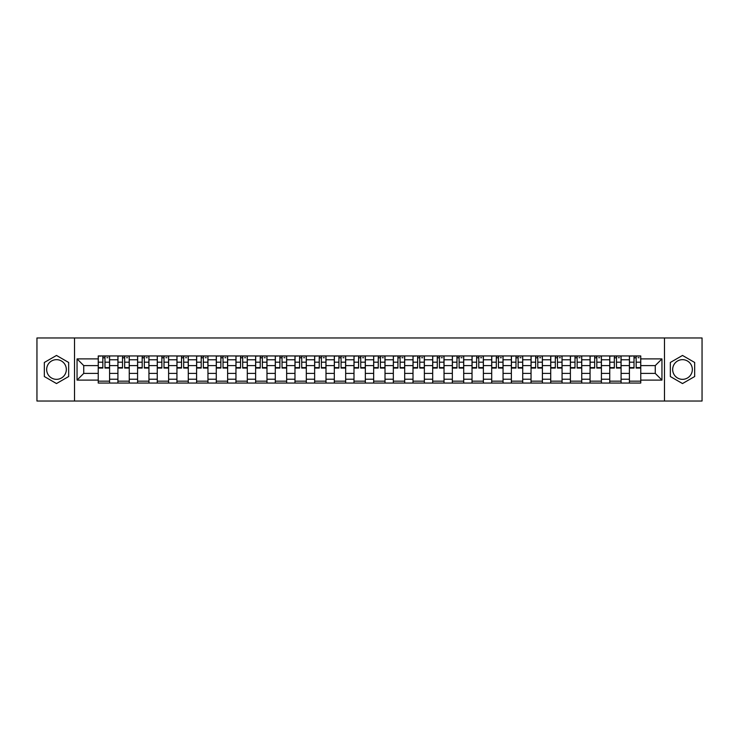 <?xml version="1.0" encoding="UTF-8"?>
<svg xmlns="http://www.w3.org/2000/svg" width="739" height="739" viewBox="0 0 739 739"><rect width="100%" height="100%" fill="white"/><g stroke="black" fill="none" stroke-linecap="round" stroke-linejoin="round"><path stroke-width="1.11" d="M56.497 379.338A9.838 9.838 0 0 1 46.659 369.5A9.838 9.838 0 0 1 56.497 359.662A9.838 9.838 0 0 1 66.334 369.5A9.838 9.838 0 0 1 56.497 379.338M682.503 379.338A9.838 9.838 0 0 1 672.666 369.5A9.838 9.838 0 0 1 682.503 359.662A9.838 9.838 0 0 1 692.341 369.5A9.838 9.838 0 0 1 682.503 379.338M664.472 401.028L702.05 401.028L702.05 337.972L36.95 337.972L36.95 401.028L664.472 401.028L664.472 337.972M117.917 383.061L117.917 359.791L109.584 359.791L109.584 383.061M109.584 359.791L109.584 355.939M117.917 359.791L117.917 355.939M129.26 355.939L129.26 383.061M137.583 383.061L137.583 355.939M148.936 355.939L148.936 383.061M157.259 383.061L157.259 355.939M168.612 355.939L168.612 383.061M176.935 383.061L176.935 355.939M188.279 355.939L188.279 383.061M196.602 383.061L196.602 355.939M207.955 355.939L207.955 383.061M216.278 383.061L216.278 355.939M227.63 355.939L227.63 383.061M235.953 383.061L235.953 355.939M247.297 355.939L247.297 383.061M255.62 383.061L255.62 355.939M266.973 355.939L266.973 383.061M275.296 383.061L275.296 355.939M286.649 355.939L286.649 383.061M294.972 383.061L294.972 355.939M306.315 355.939L306.315 383.061M314.638 383.061L314.638 355.939M325.991 355.939L325.991 383.061M334.314 383.061L334.314 355.939M345.667 355.939L345.667 383.061M353.99 383.061L353.99 355.939M365.334 355.939L365.334 383.061M373.666 383.061L373.666 355.939M385.01 355.939L385.01 383.061M393.333 383.061L393.333 355.939M404.686 355.939L404.686 383.061M413.009 383.061L413.009 355.939M424.362 355.939L424.362 383.061M432.684 383.061L432.684 355.939M444.028 355.939L444.028 383.061M452.351 383.061L452.351 355.939M463.704 355.939L463.704 383.061M472.027 383.061L472.027 355.939M483.38 355.939L483.38 383.061M491.703 383.061L491.703 355.939M503.047 355.939L503.047 383.061M511.37 383.061L511.37 355.939M522.722 355.939L522.722 383.061M531.045 383.061L531.045 355.939M542.398 355.939L542.398 383.061M550.721 383.061L550.721 355.939M562.065 355.939L562.065 383.061M570.388 383.061L570.388 355.939M581.741 355.939L581.741 383.061M590.064 383.061L590.064 355.939M601.417 355.939L601.417 383.061M609.74 383.061L609.74 355.939M621.083 355.939L621.083 383.061M629.416 383.061L629.416 355.939M629.416 373.407L621.083 373.407M609.74 373.407L601.417 373.407M590.064 373.407L581.741 373.407M570.388 373.407L562.065 373.407M550.721 373.407L542.398 373.407M531.045 373.407L522.722 373.407M511.37 373.407L503.047 373.407M491.703 373.407L483.38 373.407M472.027 373.407L463.704 373.407M452.351 373.407L444.028 373.407M432.684 373.407L424.362 373.407M413.009 373.407L404.686 373.407M393.333 373.407L385.01 373.407M373.666 373.407L365.334 373.407M353.99 373.407L345.667 373.407M334.314 373.407L325.991 373.407M314.638 373.407L306.315 373.407M294.972 373.407L286.649 373.407M275.296 373.407L266.973 373.407M255.62 373.407L247.297 373.407M235.953 373.407L227.63 373.407M216.278 373.407L207.955 373.407M196.602 373.407L188.279 373.407M176.935 373.407L168.612 373.407M157.259 373.407L148.936 373.407M137.583 373.407L129.26 373.407M117.917 373.407L109.584 373.407M629.416 365.593L621.083 365.593M609.74 365.593L601.417 365.593M590.064 365.593L581.741 365.593M570.388 365.593L562.065 365.593M550.721 365.593L542.398 365.593M531.045 365.593L522.722 365.593M511.37 365.593L503.047 365.593M491.703 365.593L483.38 365.593M472.027 365.593L463.704 365.593M452.351 365.593L444.028 365.593M432.684 365.593L424.362 365.593M413.009 365.593L404.686 365.593M393.333 365.593L385.01 365.593M373.666 365.593L365.334 365.593M353.99 365.593L345.667 365.593M334.314 365.593L325.991 365.593M314.638 365.593L306.315 365.593M294.972 365.593L286.649 365.593M275.296 365.593L266.973 365.593M255.62 365.593L247.297 365.593M235.953 365.593L227.63 365.593M216.278 365.593L207.955 365.593M196.602 365.593L188.279 365.593M176.935 365.593L168.612 365.593M157.259 365.593L148.936 365.593M137.583 365.593L129.26 365.593M117.917 365.593L109.584 365.593M83.738 373.407L98.241 373.407L98.241 365.593L83.738 365.593L83.738 373.407L77.05 380.095L77.05 358.905L98.241 358.905L98.241 365.593M640.759 365.593L640.759 373.407L655.262 373.407L655.262 365.593L640.759 365.593L640.759 355.939L98.241 355.939L98.241 358.905M640.759 358.905L661.95 358.905L661.95 380.095L640.759 380.095L640.759 373.407M98.241 373.407L98.241 383.061L640.759 383.061L640.759 380.095M98.241 380.095L77.05 380.095M74.528 401.028L74.528 337.972M68.662 362.47L56.497 355.45L44.331 362.47L44.331 376.53L56.497 383.55L68.662 376.53L68.662 362.47M694.669 362.47L682.503 355.45L670.338 362.47L670.338 376.53L682.503 383.55L694.669 376.53L694.669 362.47M109.584 381.167L98.241 381.167M102.841 357.833L104.984 357.833M129.26 381.167L117.917 381.167M122.517 357.833L124.66 357.833M148.936 381.167L137.583 381.167M142.184 357.833L144.336 357.833M168.612 381.167L157.259 381.167M161.859 357.833L164.003 357.833M188.279 381.167L176.935 381.167M181.535 357.833L183.678 357.833M207.955 381.167L196.602 381.167M201.211 357.833L203.354 357.833M227.63 381.167L216.278 381.167M220.878 357.833L223.021 357.833M247.297 381.167L235.953 381.167M240.554 357.833L242.697 357.833M266.973 381.167L255.62 381.167M260.23 357.833L262.373 357.833M286.649 381.167L275.296 381.167M279.896 357.833L282.039 357.833M306.315 381.167L294.972 381.167M299.572 357.833L301.715 357.833M325.991 381.167L314.638 381.167M319.248 357.833L321.391 357.833M345.667 381.167L334.314 381.167M338.915 357.833L341.067 357.833M365.334 381.167L353.99 381.167M358.591 357.833L360.734 357.833M385.01 381.167L373.666 381.167M378.266 357.833L380.409 357.833M404.686 381.167L393.333 381.167M397.933 357.833L400.085 357.833M424.362 381.167L413.009 381.167M417.609 357.833L419.752 357.833M444.028 381.167L432.684 381.167M437.285 357.833L439.428 357.833M463.704 381.167L452.351 381.167M456.961 357.833L459.104 357.833M483.38 381.167L472.027 381.167M476.627 357.833L478.77 357.833M503.047 381.167L491.703 381.167M496.303 357.833L498.446 357.833M522.722 381.167L511.37 381.167M515.979 357.833L518.122 357.833M542.398 381.167L531.045 381.167M535.646 357.833L537.789 357.833M562.065 381.167L550.721 381.167M555.322 357.833L557.465 357.833M581.741 381.167L570.388 381.167M574.997 357.833L577.141 357.833M601.417 381.167L590.064 381.167M594.664 357.833L596.816 357.833M621.083 381.167L609.74 381.167M614.34 357.833L616.483 357.833M640.759 381.167L629.416 381.167M634.016 357.833L636.159 357.833M77.05 358.905L83.738 365.593M655.262 373.407L661.95 380.095M655.262 365.593L661.95 358.905M104.984 368.05L104.984 356.069L109.529 356.069L109.529 368.05L104.984 368.05M102.841 357.713L104.984 357.713M106.878 357.713L107.885 357.713M100.947 356.069L98.305 356.069L98.305 368.05L102.841 368.05L102.841 356.069L106.878 356.069M124.66 368.05L124.66 356.069L129.196 356.069L129.196 368.05L124.66 368.05M122.517 357.713L124.66 357.713M126.554 357.713L127.561 357.713M120.623 356.069L117.972 356.069L117.972 368.05L122.517 368.05L122.517 356.069L126.554 356.069M144.336 368.05L144.336 356.069L148.872 356.069L148.872 368.05L144.336 368.05M142.184 357.713L144.336 357.713M146.22 357.713L147.237 357.713M140.299 356.069L137.648 356.069L137.648 368.05L142.184 368.05L142.184 356.069L146.22 356.069M164.003 368.05L164.003 356.069L168.547 356.069L168.547 368.05L164.003 368.05M161.859 357.713L164.003 357.713M165.896 357.713L166.903 357.713M159.966 356.069L157.324 356.069L157.324 368.05L161.859 368.05L161.859 356.069L165.896 356.069M183.678 368.05L183.678 356.069L188.214 356.069L188.214 368.05L183.678 368.05M181.535 357.713L183.678 357.713M185.572 357.713L186.579 357.713M179.642 356.069L176.99 356.069L176.99 368.05L181.535 368.05L181.535 356.069L185.572 356.069M203.354 368.05L203.354 356.069L207.89 356.069L207.89 368.05L203.354 368.05M201.211 357.713L203.354 357.713M205.239 357.713L206.255 357.713M199.318 356.069L196.666 356.069L196.666 368.05L201.211 368.05L201.211 356.069L205.239 356.069M223.021 368.05L223.021 356.069L227.566 356.069L227.566 368.05L223.021 368.05M220.878 357.713L223.021 357.713M224.915 357.713L225.922 357.713M218.984 356.069L216.342 356.069L216.342 368.05L220.878 368.05L220.878 356.069L224.915 356.069M242.697 368.05L242.697 356.069L247.242 356.069L247.242 368.05L242.697 368.05M240.554 357.713L242.697 357.713M244.591 357.713L245.597 357.713M238.66 356.069L236.009 356.069L236.009 368.05L240.554 368.05L240.554 356.069L244.591 356.069M262.373 368.05L262.373 356.069L266.908 356.069L266.908 368.05L262.373 368.05M260.23 357.713L262.373 357.713M264.266 357.713L265.273 357.713M258.336 356.069L255.685 356.069L255.685 368.05L260.23 368.05L260.23 356.069L264.266 356.069M282.039 368.05L282.039 356.069L286.584 356.069L286.584 368.05L282.039 368.05M279.896 357.713L282.039 357.713M283.933 357.713L284.94 357.713M278.012 356.069L275.361 356.069L275.361 368.05L279.896 368.05L279.896 356.069L283.933 356.069M301.715 368.05L301.715 356.069L306.26 356.069L306.26 368.05L301.715 368.05M299.572 357.713L301.715 357.713M303.609 357.713L304.616 357.713M297.678 356.069L295.037 356.069L295.037 368.05L299.572 368.05L299.572 356.069L303.609 356.069M321.391 368.05L321.391 356.069L325.927 356.069L325.927 368.05L321.391 368.05M319.248 357.713L321.391 357.713M323.285 357.713L324.292 357.713M317.354 356.069L314.703 356.069L314.703 368.05L319.248 368.05L319.248 356.069L323.285 356.069M341.067 368.05L341.067 356.069L345.603 356.069L345.603 368.05L341.067 368.05M338.915 357.713L341.067 357.713M342.951 357.713L343.958 357.713M337.03 356.069L334.379 356.069L334.379 368.05L338.915 368.05L338.915 356.069L342.951 356.069M360.734 368.05L360.734 356.069L365.278 356.069L365.278 368.05L360.734 368.05M358.591 357.713L360.734 357.713M362.627 357.713L363.634 357.713M356.697 356.069L354.055 356.069L354.055 368.05L358.591 368.05L358.591 356.069L362.627 356.069M380.409 368.05L380.409 356.069L384.945 356.069L384.945 368.05L380.409 368.05M378.266 357.713L380.409 357.713M382.303 357.713L383.31 357.713M376.373 356.069L373.722 356.069L373.722 368.05L378.266 368.05L378.266 356.069L382.303 356.069M400.085 368.05L400.085 356.069L404.621 356.069L404.621 368.05L400.085 368.05M397.933 357.713L400.085 357.713M401.97 357.713L402.986 357.713M396.049 356.069L393.397 356.069L393.397 368.05L397.933 368.05L397.933 356.069L401.97 356.069M419.752 368.05L419.752 356.069L424.297 356.069L424.297 368.05L419.752 368.05M417.609 357.713L419.752 357.713M421.646 357.713L422.653 357.713M415.715 356.069L413.073 356.069L413.073 368.05L417.609 368.05L417.609 356.069L421.646 356.069M439.428 368.05L439.428 356.069L443.963 356.069L443.963 368.05L439.428 368.05M437.285 357.713L439.428 357.713M441.322 357.713L442.328 357.713M435.391 356.069L432.74 356.069L432.74 368.05L437.285 368.05L437.285 356.069L441.322 356.069M459.104 368.05L459.104 356.069L463.639 356.069L463.639 368.05L459.104 368.05M456.961 357.713L459.104 357.713M460.988 357.713L462.004 357.713M455.067 356.069L452.416 356.069L452.416 368.05L456.961 368.05L456.961 356.069L460.988 356.069M478.77 368.05L478.77 356.069L483.315 356.069L483.315 368.05L478.77 368.05M476.627 357.713L478.77 357.713M480.664 357.713L481.671 357.713M474.734 356.069L472.092 356.069L472.092 368.05L476.627 368.05L476.627 356.069L480.664 356.069M498.446 368.05L498.446 356.069L502.991 356.069L502.991 368.05L498.446 368.05M496.303 357.713L498.446 357.713M500.34 357.713L501.347 357.713M494.409 356.069L491.758 356.069L491.758 368.05L496.303 368.05L496.303 356.069L500.34 356.069M518.122 368.05L518.122 356.069L522.658 356.069L522.658 368.05L518.122 368.05M515.979 357.713L518.122 357.713M520.016 357.713L521.023 357.713M514.085 356.069L511.434 356.069L511.434 368.05L515.979 368.05L515.979 356.069L520.016 356.069M537.789 368.05L537.789 356.069L542.334 356.069L542.334 368.05L537.789 368.05M535.646 357.713L537.789 357.713M539.682 357.713L540.689 357.713M533.761 356.069L531.11 356.069L531.11 368.05L535.646 368.05L535.646 356.069L539.682 356.069M557.465 368.05L557.465 356.069L562.01 356.069L562.01 368.05L557.465 368.05M555.322 357.713L557.465 357.713M559.358 357.713L560.365 357.713M553.428 356.069L550.786 356.069L550.786 368.05L555.322 368.05L555.322 356.069L559.358 356.069M577.141 368.05L577.141 356.069L581.676 356.069L581.676 368.05L577.141 368.05M574.997 357.713L577.141 357.713M579.034 357.713L580.041 357.713M573.104 356.069L570.453 356.069L570.453 368.05L574.997 368.05L574.997 356.069L579.034 356.069M596.816 368.05L596.816 356.069L601.352 356.069L601.352 368.05L596.816 368.05M594.664 357.713L596.816 357.713M598.701 357.713L599.717 357.713M592.78 356.069L590.128 356.069L590.128 368.05L594.664 368.05L594.664 356.069L598.701 356.069M616.483 368.05L616.483 356.069L621.028 356.069L621.028 368.05L616.483 368.05M614.34 357.713L616.483 357.713M618.377 357.713L619.384 357.713M612.446 356.069L609.804 356.069L609.804 368.05L614.34 368.05L614.34 356.069L618.377 356.069M636.159 368.05L636.159 356.069L640.695 356.069L640.695 368.05L636.159 368.05M634.016 357.713L636.159 357.713M638.053 357.713L639.059 357.713M632.122 356.069L629.471 356.069L629.471 368.05L634.016 368.05L634.016 356.069L638.053 356.069M609.74 359.791L601.417 359.791M590.064 359.791L581.741 359.791M570.388 359.791L562.065 359.791M550.721 359.791L542.398 359.791M531.045 359.791L522.722 359.791M511.37 359.791L503.047 359.791M491.703 359.791L483.38 359.791M472.027 359.791L463.704 359.791M452.351 359.791L444.028 359.791M432.684 359.791L424.362 359.791M413.009 359.791L404.686 359.791M393.333 359.791L385.01 359.791M373.666 359.791L365.334 359.791M353.99 359.791L345.667 359.791M334.314 359.791L325.991 359.791M314.638 359.791L306.315 359.791M294.972 359.791L286.649 359.791M275.296 359.791L266.973 359.791M255.62 359.791L247.297 359.791M235.953 359.791L227.63 359.791M216.278 359.791L207.955 359.791M196.602 359.791L188.279 359.791M176.935 359.791L168.612 359.791M157.259 359.791L148.936 359.791M137.583 359.791L129.26 359.791M629.416 359.791L621.083 359.791M609.74 379.209L601.417 379.209M590.064 379.209L581.741 379.209M570.388 379.209L562.065 379.209M550.721 379.209L542.398 379.209M531.045 379.209L522.722 379.209M511.37 379.209L503.047 379.209M491.703 379.209L483.38 379.209M472.027 379.209L463.704 379.209M452.351 379.209L444.028 379.209M432.684 379.209L424.362 379.209M413.009 379.209L404.686 379.209M393.333 379.209L385.01 379.209M373.666 379.209L365.334 379.209M353.99 379.209L345.667 379.209M334.314 379.209L325.991 379.209M314.638 379.209L306.315 379.209M294.972 379.209L286.649 379.209M275.296 379.209L266.973 379.209M255.62 379.209L247.297 379.209M235.953 379.209L227.63 379.209M216.278 379.209L207.955 379.209M196.602 379.209L188.279 379.209M176.935 379.209L168.612 379.209M157.259 379.209L148.936 379.209M137.583 379.209L129.26 379.209M117.917 379.209L109.584 379.209M629.416 379.209L621.083 379.209M104.984 367.616L109.529 367.616M104.984 362.193L109.529 362.193M98.305 367.616L102.841 367.616M98.305 362.193L102.841 362.193M124.66 367.616L129.196 367.616M124.66 362.193L129.196 362.193M117.972 367.616L122.517 367.616M117.972 362.193L122.517 362.193M144.336 367.616L148.872 367.616M144.336 362.193L148.872 362.193M137.648 367.616L142.184 367.616M137.648 362.193L142.184 362.193M164.003 367.616L168.547 367.616M164.003 362.193L168.547 362.193M157.324 367.616L161.859 367.616M157.324 362.193L161.859 362.193M183.678 367.616L188.214 367.616M183.678 362.193L188.214 362.193M176.99 367.616L181.535 367.616M176.99 362.193L181.535 362.193M203.354 367.616L207.89 367.616M203.354 362.193L207.89 362.193M196.666 367.616L201.211 367.616M196.666 362.193L201.211 362.193M223.021 367.616L227.566 367.616M223.021 362.193L227.566 362.193M216.342 367.616L220.878 367.616M216.342 362.193L220.878 362.193M242.697 367.616L247.242 367.616M242.697 362.193L247.242 362.193M236.009 367.616L240.554 367.616M236.009 362.193L240.554 362.193M262.373 367.616L266.908 367.616M262.373 362.193L266.908 362.193M255.685 367.616L260.23 367.616M255.685 362.193L260.23 362.193M282.039 367.616L286.584 367.616M282.039 362.193L286.584 362.193M275.361 367.616L279.896 367.616M275.361 362.193L279.896 362.193M301.715 367.616L306.26 367.616M301.715 362.193L306.26 362.193M295.037 367.616L299.572 367.616M295.037 362.193L299.572 362.193M321.391 367.616L325.927 367.616M321.391 362.193L325.927 362.193M314.703 367.616L319.248 367.616M314.703 362.193L319.248 362.193M341.067 367.616L345.603 367.616M341.067 362.193L345.603 362.193M334.379 367.616L338.915 367.616M334.379 362.193L338.915 362.193M360.734 367.616L365.278 367.616M360.734 362.193L365.278 362.193M354.055 367.616L358.591 367.616M354.055 362.193L358.591 362.193M380.409 367.616L384.945 367.616M380.409 362.193L384.945 362.193M373.722 367.616L378.266 367.616M373.722 362.193L378.266 362.193M400.085 367.616L404.621 367.616M400.085 362.193L404.621 362.193M393.397 367.616L397.933 367.616M393.397 362.193L397.933 362.193M419.752 367.616L424.297 367.616M419.752 362.193L424.297 362.193M413.073 367.616L417.609 367.616M413.073 362.193L417.609 362.193M439.428 367.616L443.963 367.616M439.428 362.193L443.963 362.193M432.74 367.616L437.285 367.616M432.74 362.193L437.285 362.193M459.104 367.616L463.639 367.616M459.104 362.193L463.639 362.193M452.416 367.616L456.961 367.616M452.416 362.193L456.961 362.193M478.77 367.616L483.315 367.616M478.77 362.193L483.315 362.193M472.092 367.616L476.627 367.616M472.092 362.193L476.627 362.193M498.446 367.616L502.991 367.616M498.446 362.193L502.991 362.193M491.758 367.616L496.303 367.616M491.758 362.193L496.303 362.193M518.122 367.616L522.658 367.616M518.122 362.193L522.658 362.193M511.434 367.616L515.979 367.616M511.434 362.193L515.979 362.193M537.789 367.616L542.334 367.616M537.789 362.193L542.334 362.193M531.11 367.616L535.646 367.616M531.11 362.193L535.646 362.193M557.465 367.616L562.01 367.616M557.465 362.193L562.01 362.193M550.786 367.616L555.322 367.616M550.786 362.193L555.322 362.193M577.141 367.616L581.676 367.616M577.141 362.193L581.676 362.193M570.453 367.616L574.997 367.616M570.453 362.193L574.997 362.193M596.816 367.616L601.352 367.616M596.816 362.193L601.352 362.193M590.128 367.616L594.664 367.616M590.128 362.193L594.664 362.193M616.483 367.616L621.028 367.616M616.483 362.193L621.028 362.193M609.804 367.616L614.34 367.616M609.804 362.193L614.34 362.193M636.159 367.616L640.695 367.616M636.159 362.193L640.695 362.193M629.471 367.616L634.016 367.616M629.471 362.193L634.016 362.193"/></g></svg>
